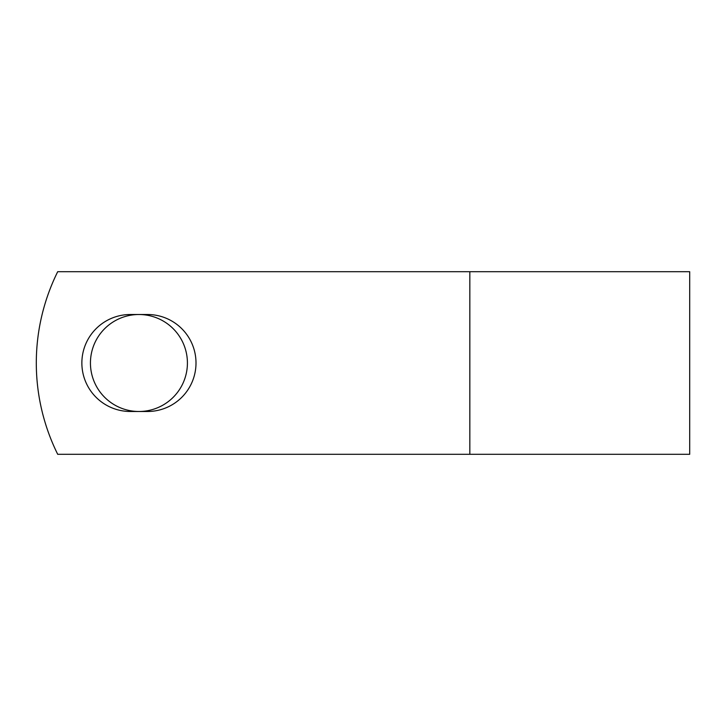 <?xml version="1.0" encoding="UTF-8"?>
<svg xmlns="http://www.w3.org/2000/svg" width="726" height="726" viewBox="0 0 726 726"><rect width="100%" height="100%" fill="white"/><g stroke="black" fill="none" stroke-linecap="round" stroke-linejoin="round"><path stroke-width="1.09" d="M81.866 363A48.488 48.488 0 0 0 130.344 411.488L147.514 411.488A48.488 48.488 0 0 0 196.002 363A48.488 48.488 0 0 0 147.514 314.512L130.344 314.512A48.488 48.488 0 0 0 81.866 363M90.441 363A48.488 48.488 0 0 1 138.929 314.512A48.488 48.488 0 0 1 187.417 363A48.488 48.488 0 0 1 138.929 411.488A48.488 48.488 0 0 1 90.441 363M469.831 271.696L57.708 271.696A205.44 205.44 0 0 0 57.708 454.304L469.831 454.304L469.831 271.696L689.7 271.696L689.7 454.304L469.831 454.304"/></g></svg>

